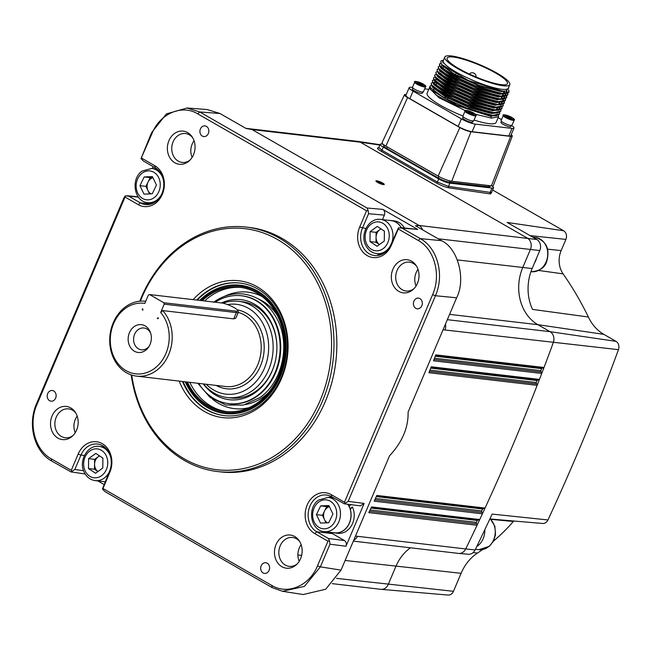 <?xml version="1.0" encoding="UTF-8"?>
<svg xmlns="http://www.w3.org/2000/svg" width="651" height="651" viewBox="0 0 651 651"><rect width="100%" height="100%" fill="white"/><g stroke="black" fill="none" stroke-linecap="round" stroke-linejoin="round"><path stroke-width="0.98" d="M229.225 397.728A48.451 40.069 -83.3 0 0 256.372 390.966A48.451 40.069 -83.3 0 0 275.088 362.208M276.895 346.706A48.451 40.069 -83.3 0 0 240.447 301.584M203.307 383.919A50.363 41.648 -83.3 0 0 255.558 392.398A50.363 41.648 -83.3 0 0 275.048 362.363A50.363 41.648 -83.3 0 0 276.895 346.56A50.363 41.648 -83.3 0 0 221.495 302.951M198.653 383.374A54.285 44.895 -83.3 0 0 225.637 403.099A54.285 44.895 -83.3 0 0 257.153 395.727A54.285 44.895 -83.3 0 0 279.059 335.477A54.285 44.895 -83.3 0 0 238.193 295.538A54.285 44.895 -83.3 0 0 215.188 302.21M225.905 403.148A54.334 44.935 -83.3 0 0 226.174 403.205A54.334 44.935 -83.3 0 0 257.715 395.832A54.334 44.935 -83.3 0 0 279.637 335.525A54.334 44.935 -83.3 0 0 238.738 295.554A54.334 44.935 -83.3 0 0 238.461 295.546M245.63 404.531A54.814 45.334 -83.3 0 0 263.378 396.874A54.814 45.334 -83.3 0 0 268.464 392.618M241.163 287.506A62.48 51.673 -83.3 0 0 209.768 296.701A62.48 51.673 -83.3 0 0 204.585 300.974M262.052 296.506A58.639 48.491 -83.3 0 0 224.489 296.343M187.415 382.064A62.48 51.673 -83.3 0 0 225.474 411.465A62.48 51.673 -83.3 0 0 258.073 402.391A62.48 51.673 -83.3 0 0 283.657 335.232A62.48 51.673 -83.3 0 0 239.959 287.351A62.48 51.673 -83.3 0 0 207.368 296.425A62.48 51.673 -83.3 0 0 202.184 300.697M186.308 381.934A63.554 52.56 -83.3 0 0 225.352 412.539L234.368 413.588A63.554 52.56 -83.3 0 0 235.019 413.662M225.352 412.539A63.554 52.56 -83.3 0 0 258.504 403.311A63.554 52.56 -83.3 0 0 284.536 334.988A63.554 52.56 -83.3 0 0 240.089 286.277A63.554 52.56 -83.3 0 0 206.928 295.513A63.554 52.56 -83.3 0 0 200.923 300.55M185.218 381.803A64.636 53.447 -83.3 0 0 225.222 413.605A64.636 53.447 -83.3 0 0 258.943 404.222A64.636 53.447 -83.3 0 0 285.415 334.744A64.636 53.447 -83.3 0 0 240.211 285.211A64.636 53.447 -83.3 0 0 206.489 294.594A64.636 53.447 -83.3 0 0 199.686 300.404M244.988 286.033A64.636 53.447 -83.3 0 0 240.056 286.277M240.154 283.071A66.752 55.205 -83.3 0 0 205.635 292.804A66.752 55.205 -83.3 0 0 197.302 300.127M183.086 381.551A66.752 55.205 -83.3 0 0 224.676 415.68M225.319 412.531A64.636 53.447 -83.3 0 0 230.063 413.906M249.756 287.416A63.554 52.56 -83.3 0 0 249.105 287.335L240.089 286.277M189.815 382.34A62.48 51.673 -83.3 0 0 226.678 411.595M212.486 399.153A58.639 48.491 -83.3 0 0 249.081 407.648M277.456 315.597A54.814 45.334 -83.3 0 0 257.975 298.744M490.398 185.747L490.081 186.479A8.609 1.619 -157 0 1 488.486 186.756L449.41 182.19A8.609 1.619 -157 0 1 438.261 177.992L386.792 148.436A8.609 1.619 -157 0 1 383.675 145.637L383.976 144.913M431.369 85.11L430.148 86.03L430.392 87.657L443.892 97.788L469.656 109.352L492.669 115.365L499.708 113.933L499.683 112.493M497.787 109.71L496.778 108.709M430.148 86.03L429.636 87.234L430.441 89.545L457.189 105.177L492.53 115.683L496.322 115.756L499.708 113.933M509.798 84.654L508.309 88.162A35.317 6.632 -157 0 1 501.775 89.277A35.317 6.632 -157 0 1 464.179 76.346A35.317 6.632 -157 0 1 443.29 60.559L444.779 57.06A35.317 6.632 -157 0 1 451.314 55.945A35.317 6.632 -157 0 1 488.917 68.876A35.317 6.632 -157 0 1 509.798 84.654A35.317 6.632 -157 0 1 503.264 85.769A35.317 6.632 -157 0 1 465.66 72.839A35.317 6.632 -157 0 1 444.779 57.06M443.534 60.006L442.656 60.885L443.062 63.09L442.713 60.291L443.315 60.136M442.713 60.291L441.647 60.698A37.465 7.039 23 0 0 440.776 61.235L441.492 64.335L468.142 80.398L502.247 91.059L505.884 91.132L508.797 88.129L508.561 87.568M492.53 115.683L490.659 115.878L491.497 118.116L498.544 116.684L498.52 115.235M498.544 116.684L496.078 122.486A37.465 7.039 -157 0 1 489.145 123.666A37.465 7.039 -157 0 1 474.091 120.044M511.995 128.402L508.773 135.994A10.766 2.026 23 0 0 510.766 135.652L513.989 128.06A10.766 2.026 -157 0 1 511.995 128.402L475.32 124.121A10.766 2.026 -157 0 1 461.388 118.873L413.084 91.132A10.766 2.026 -157 0 1 409.186 87.633A10.766 2.026 -157 0 1 411.18 87.291L412.49 87.446M508.773 135.994L472.097 131.714L475.32 124.121M461.388 118.873L458.166 126.465A10.766 2.026 23 0 0 472.097 131.714M458.166 126.465L409.861 98.724L413.084 91.132M409.186 87.633L405.964 95.225A10.766 2.026 23 0 0 409.861 98.724M424.688 88.87L428.74 89.342M511.613 125.497A10.766 2.026 -157 0 1 513.989 128.06M498.121 117.685L501.53 119.646M462.934 116.016A37.465 7.039 -157 0 1 427.097 93.207L429.546 87.641M435.747 84.947L435.096 84.89M440.711 63.147L439.466 64.067L439.718 65.702L453.218 75.825L478.973 87.389L501.986 93.41L509.025 91.978L508.773 89.984M439.523 65.897L438.302 66.809L438.546 68.445L452.054 78.576L477.81 90.131L500.822 96.153L507.861 94.721L507.845 93.28M442.713 65.645L442.102 65.621M438.359 68.64L437.138 69.559L437.382 71.187L450.883 81.318L476.646 92.881L499.659 98.895L506.698 97.463L506.673 96.022M505.038 93.524L503.768 92.239M442.737 68.477L442.086 68.42M437.195 71.39L435.975 72.302L436.219 73.937L449.719 84.06L475.482 95.624L498.495 101.646L505.534 100.213L505.51 98.765M503.605 95.982L502.605 94.989M440.206 71.13L439.767 71.114M436.032 74.133L434.803 75.044L435.055 76.68L448.555 86.811L474.319 98.366L497.323 104.388L504.37 102.956L504.346 101.515M502.71 99.017L501.441 97.731M440.41 73.97L439.759 73.913M434.86 76.875L433.639 77.794L433.892 79.422L447.392 89.553L473.147 101.117L496.16 107.13L503.199 105.698L503.182 104.258M433.696 79.625L432.476 80.537L432.728 82.172L446.228 92.304L471.983 103.859L494.996 109.881L502.035 108.448L502.019 107M500.114 104.217L499.105 103.224M432.533 82.368L431.312 83.279L431.556 84.915L445.064 95.046L470.819 106.601L493.832 112.623L500.871 111.191L500.847 109.75M435.755 82.116L434.966 82.091M429.676 88.308L436.089 95.005L452.982 104.282L490.496 116.269L496.819 115.406M435.877 84.654L434.86 84.679M432.313 86.461L432.622 87.315L445.422 96.893L469.843 107.83L491.66 113.518L497.982 112.656M497.958 110.003L497.218 108.929M435.609 81.977L433.647 82.84M433.476 83.719L433.786 84.565L446.586 94.151L471.007 105.088L492.823 110.776L499.504 109.401M499.569 109.205L499.293 107.561M434.64 80.984L434.949 81.823L447.75 91.409L472.17 102.345L493.987 108.033L500.31 107.171M500.293 104.51L499.195 103.021M435.804 78.242L436.113 79.08L448.921 88.658L473.342 99.595L495.159 105.283L501.831 103.916M501.905 103.712L501.62 102.077M440.54 73.669L439.523 73.701M436.976 75.5L437.277 76.33L450.085 85.916L474.506 96.853L496.322 102.541L502.645 101.678M502.621 99.017L501.522 97.528M438.139 72.749L438.448 73.587L451.249 83.173L475.669 94.11L497.486 99.798L504.167 98.423M504.232 98.22L503.955 96.584M503.784 96.275L502.686 94.786M442.867 68.184L441.85 68.209M439.303 70.007L439.612 70.845L452.412 80.423L476.833 91.36L498.65 97.048L505.331 95.681M505.396 95.477L505.192 94.004M504.948 93.532L503.858 92.043M442.452 65.531L440.637 66.369M440.467 67.265L440.776 68.095L453.576 77.681L477.997 88.617L499.813 94.305L506.494 92.93M506.559 92.735L506.356 91.254M441.63 64.514L441.939 65.352L454.748 74.938L479.16 85.875L500.985 91.563L506.95 90.969M439.466 64.067L440.239 66.98L467.988 83.393L501.856 93.72L505.648 93.793L508.895 92.287L508.594 90.196M501.36 84.679A32.729 6.152 23 0 0 507.422 83.645A32.729 6.152 23 0 0 488.063 69.014A32.729 6.152 23 0 0 453.218 57.036A32.729 6.152 23 0 0 447.164 58.069A32.729 6.152 23 0 0 466.515 72.692A32.729 6.152 23 0 0 501.36 84.679M444.893 98.334L445.927 95.9M447.221 92.849L448.254 90.416M454.211 76.379L455.195 74.051M447.465 99.701L448.498 97.268M449.792 94.208L450.826 91.775M455.041 81.839L455.488 80.797M456.782 77.738L457.767 75.426M448.059 98.301A3.873 0.724 -157 0 1 446.505 96.958L446.757 96.356M430.441 89.545L457.148 105.682L490.659 115.878L496.322 115.756M436.04 84.264L434.502 84.345M431.19 83.564L432.085 86.192L433.403 87.828L445.585 96.503L470.006 107.448L491.822 113.128L497.486 113.005L500.871 111.191M498.324 109.986L497.03 108.123M435.202 81.684L433.712 82.636M432.354 80.822L433.249 83.45L434.567 85.086L446.757 93.76L471.169 104.697L492.994 110.385L498.658 110.263L501.921 108.725M498.658 109.962L499.667 109.018L499.61 107.537M435.193 81.57L447.921 91.018L472.341 101.955L494.158 107.643L498.682 107.57M500.652 104.494L499.366 102.638L498.576 104.486M434.689 75.329L435.584 77.957L436.894 79.593L449.084 88.267L473.505 99.212L495.321 104.892L500.985 104.77L504.248 103.24M500.985 104.469L502.002 103.525M440.703 73.286L439.165 73.368M437.521 76.077L450.248 85.525L474.669 96.462L496.485 102.15L502.149 102.028L505.412 100.49M502.979 99.001L501.693 97.137M437.016 69.844L437.911 72.473L439.23 74.1L451.412 82.783L475.832 93.72L497.649 99.408L503.313 99.286L506.576 97.748M503.321 98.985L504.33 98.032L504.305 96.633M504.151 96.258L502.865 94.403L502.067 96.25M438.18 67.094L439.075 69.722L440.393 71.358L452.575 80.032L476.996 90.977L498.812 96.657L504.484 96.535L507.747 95.005M504.484 96.234L505.493 95.29L505.469 93.89M505.314 93.516L504.029 91.661M440.703 66.166L440.662 67.012M440.239 66.98L441.557 68.615L453.747 77.29L478.168 88.227L499.984 93.915L505.648 93.793M505.648 93.492L506.657 92.54L506.633 91.14M442.208 65.141L454.911 74.548L479.331 85.484L501.148 91.173L505.884 91.132M435.812 82.441L435.324 82.417M432.085 86.192L459.834 102.614L493.702 112.932L497.486 113.005M436.487 79.666L434.111 79.796M433.826 79.861L432.419 80.7M433.249 83.45L460.998 99.863L494.866 110.19L498.658 110.263M499.968 104.518L498.975 103.533M433.517 78.079L434.412 80.708L462.161 97.121L496.029 107.448L499.822 107.521L503.085 105.983M435.584 77.957L463.333 94.379L497.193 104.697L500.985 104.77M504.289 103.11L504.134 101.605M503.28 100.181L502.759 99.53M502.303 99.025L501.311 98.041M440.784 71.48L439.986 71.431M435.853 72.587L436.748 75.215L464.497 91.628L498.357 101.955L502.149 102.028M503.467 96.283L502.474 95.298M437.911 72.473L465.66 88.886L499.529 99.212L503.313 99.286M506.624 97.617L506.462 96.112M505.615 94.688L505.086 94.037M504.631 93.532L503.638 92.556M443.079 65.987L442.314 65.946M439.075 69.722L466.824 86.144L500.692 96.462L504.484 96.535M507.788 94.875L507.625 93.37M440.833 63.391L439.409 64.229M443.062 63.09L442.615 60.991M491.497 118.116L475.466 114.267M465.392 110.646L438.937 97.699L429.294 88.023M432.134 86.754L432.549 86.729M511.19 134.659A8.609 1.619 -157 0 1 512.272 136.116A8.609 1.619 -157 0 1 510.669 136.393L470.99 131.762A8.609 1.619 -157 0 1 459.842 127.563L407.583 97.552A8.609 1.619 -157 0 1 404.466 94.745A8.609 1.619 -157 0 1 406.061 94.476L406.273 94.509M512.272 136.116L493.344 185.519A10.497 1.969 -157 0 1 491.391 185.861L451.713 181.23A10.497 1.969 -157 0 1 438.131 176.112L385.872 146.109A10.497 1.969 -157 0 1 382.08 142.675L404.466 94.745M422.442 91.897L422.092 93.386A5.387 1.009 -157 0 1 416.022 91.701A5.387 1.009 -157 0 1 412.335 89.049L412.815 87.918M422.759 91.832L422.149 93.207M422.727 92.125L422.247 93.248M472.797 120.809L472.455 122.307A5.387 1.009 -157 0 1 466.385 120.614A5.387 1.009 -157 0 1 462.69 117.969L463.17 116.838M473.114 120.752L472.504 122.119M473.082 121.045L472.602 122.168M511.043 125.277L510.693 126.774A5.387 1.009 -157 0 1 504.623 125.082A5.387 1.009 -157 0 1 500.936 122.437L501.416 121.306M511.352 125.212L510.75 126.587M511.32 125.513L510.848 126.636M382.609 183.004A4.524 0.846 23 0 0 378.377 181.181A4.524 0.846 23 0 0 375.928 180.945A4.524 0.846 23 0 0 377.564 182.418A4.524 0.846 23 0 0 381.795 184.249A4.524 0.846 23 0 0 384.253 184.477A4.524 0.846 23 0 0 382.609 183.004M477.712 519.994A1.074 0.887 -83.3 0 0 477.289 520.466A1935.862 1600.907 96.7 0 1 476.394 522.371A1.074 0.887 -83.3 0 0 476.719 523.819A1.074 0.887 -83.3 0 1 477.045 525.276A1938.019 1602.689 -83.3 0 0 479.73 519.547A1938.019 1602.689 96.7 0 0 482.399 513.81A1.074 0.887 -83.3 0 0 482.065 512.37A1.074 0.887 -83.3 0 1 481.732 510.921A1935.862 1600.907 96.7 0 0 482.619 509.009A1.074 0.887 -83.3 0 1 483.05 508.521M537.62 379.956A1.074 0.887 -83.3 0 0 537.067 380.55A1935.862 1600.907 96.7 0 1 536.302 382.528A1.074 0.887 -83.3 0 0 536.693 383.927L536.75 383.96A1.074 0.887 -83.3 0 1 537.148 385.351A1938.019 1602.689 -83.3 0 0 539.451 379.411A1938.019 1602.689 96.7 0 0 541.738 373.454A1938.019 1602.689 -83.3 0 0 544.016 367.49A1938.019 1602.689 96.7 0 0 553.285 342.638A8.609 7.12 96.7 0 0 550.079 331.676L537.889 324.678A43.064 35.618 -83.3 0 1 522.745 267.553L530.386 249.545A8.609 7.12 96.7 0 0 527.359 238.12L360.288 142.187A8.609 7.12 96.7 0 0 358.156 141.438A8.609 7.12 96.7 0 0 357.977 141.413L249.748 128.784A8.609 7.12 96.7 0 1 252.059 129.549L419.13 225.49A8.609 7.12 96.7 0 1 422.475 229.779A8.609 7.12 -83.3 0 0 419.13 225.482L252.051 129.549L246.013 128.45L219.981 113.502L199.759 111.964L367.05 208.019L382.869 209.402C384.676 210.745 385.18 212.649 384.383 215.115L382.471 219.623M542.202 368.051A1.074 0.887 -83.3 0 0 541.64 368.653A1935.862 1600.907 96.7 0 1 540.883 370.639A1.074 0.887 -83.3 0 0 541.282 372.03L541.347 372.063A1.074 0.887 -83.3 0 1 541.738 373.454L433.509 360.817A1938.019 1602.689 96.7 0 0 435.788 354.86L544.016 367.49A1.074 0.887 -83.3 0 1 543.08 368.149L435.511 355.592M538.263 379.981A1.074 0.887 -83.3 0 0 539.451 379.411L431.222 366.773A1938.019 1602.689 96.7 0 1 428.919 372.714L537.148 385.351A1938.019 1602.689 96.7 0 1 485.052 508.073A1938.019 1602.689 -83.3 0 1 482.399 513.81L374.17 501.18A1.074 0.887 96.7 0 0 374.187 501.14M368.832 512.597A1.074 0.887 96.7 0 1 368.816 512.638A1938.019 1602.689 96.7 0 0 371.501 506.917L479.73 519.547A1.074 0.887 -83.3 0 1 478.542 520.027M138.468 197.163L128.589 196.122L140.282 202.835A19.384 16.031 -83.3 0 0 145.474 204.56A19.384 16.031 -83.3 0 0 161.969 193.493A19.384 16.031 -83.3 0 0 155.158 167.787L143.464 161.074L141.031 158.592L151.569 132.706L166.42 113.901L187.04 108.009L199.759 111.964L197.701 113.835C181.873 104.111 159.959 113.543 152 133.512L141.031 158.592M217.605 471.544L220.494 471.885A123.063 101.768 -83.3 0 0 325.264 401.618A123.063 101.768 -83.3 0 0 249.032 227.411L246.143 227.077A123.063 101.768 96.7 0 1 322.383 401.276A123.063 101.768 96.7 0 1 217.605 471.544A123.063 101.768 96.7 0 1 131.193 374.903M139.794 301.218A123.063 101.768 96.7 0 1 141.373 297.344A123.063 101.768 96.7 0 1 246.143 227.077M182.492 381.486A66.752 55.205 -83.3 0 0 224.375 415.639A66.752 55.205 -83.3 0 0 281.208 377.531A66.752 55.205 -83.3 0 0 239.853 283.039A66.752 55.205 -83.3 0 0 196.7 300.054M299.704 541.559A14.534 12.019 -83.3 0 0 292.568 537.474A14.534 12.019 -83.3 0 0 280.199 545.774A14.534 12.019 -83.3 0 0 289.199 566.354A14.534 12.019 -83.3 0 0 297.084 564.018M299.208 561.284A14.534 12.019 96.7 0 1 299.265 548.004A14.534 12.019 96.7 0 1 301.144 544.708M75.744 412.962A14.534 12.019 -83.3 0 0 68.615 408.877A14.534 12.019 -83.3 0 0 56.238 417.177A14.534 12.019 -83.3 0 0 65.238 437.749A14.534 12.019 -83.3 0 0 73.124 435.413M75.247 432.687A14.534 12.019 96.7 0 1 75.304 419.399A14.534 12.019 96.7 0 1 77.184 416.111M416.575 266.235A14.534 12.019 -83.3 0 0 409.438 262.15A14.534 12.019 -83.3 0 0 397.069 270.45A14.534 12.019 -83.3 0 0 406.069 291.021A14.534 12.019 -83.3 0 0 413.955 288.686M416.079 285.96A14.534 12.019 96.7 0 1 416.135 272.671A14.534 12.019 96.7 0 1 418.015 269.384M192.615 137.63A14.534 12.019 -83.3 0 0 185.478 133.545A14.534 12.019 -83.3 0 0 173.109 141.845A14.534 12.019 -83.3 0 0 182.109 162.424A14.534 12.019 -83.3 0 0 189.994 160.089M192.118 157.355A14.534 12.019 96.7 0 1 192.175 144.074A14.534 12.019 96.7 0 1 194.055 140.779M141.56 158.112L154.783 165.704A21.532 17.805 96.7 0 1 162.351 194.267A21.532 17.805 96.7 0 1 138.256 204.642L125.033 197.05L125.195 195.894L123.771 198.197L36.472 403.856C27.244 424.745 34.332 451.477 51.616 460.973L70.992 471.91L74.865 469.477L83.597 470.754M193.144 299.639A68.908 56.987 96.7 0 1 266.186 293.275A68.908 56.987 96.7 0 1 281.59 378.296A68.908 56.987 96.7 0 1 229.697 417.942A68.908 56.987 96.7 0 1 179.155 381.095M300.583 558.664A16.69 13.801 96.7 0 1 296.303 564.775A16.69 13.801 96.7 0 1 279.198 564.62A16.69 13.801 96.7 0 1 276.032 544.562A16.69 13.801 96.7 0 1 299.118 540.647A16.69 13.801 96.7 0 1 300.583 558.664M76.623 430.059A16.69 13.801 96.7 0 1 72.342 436.17A16.69 13.801 96.7 0 1 55.237 436.024A16.69 13.801 96.7 0 1 52.072 415.965A16.69 13.801 96.7 0 1 75.158 412.05A16.69 13.801 96.7 0 1 76.623 430.059M193.493 154.726A16.69 13.801 96.7 0 1 189.213 160.846A16.69 13.801 96.7 0 1 172.108 160.691A16.69 13.801 96.7 0 1 168.943 140.632A16.69 13.801 96.7 0 1 192.029 136.718A16.69 13.801 96.7 0 1 193.493 154.726M417.454 283.331A16.69 13.801 96.7 0 1 413.173 289.443A16.69 13.801 96.7 0 1 396.068 289.296A16.69 13.801 96.7 0 1 392.903 269.237A16.69 13.801 96.7 0 1 415.989 265.315A16.69 13.801 96.7 0 1 417.454 283.331M131.73 375.074A121.338 100.344 -83.3 0 0 215.4 469.542A121.338 100.344 -83.3 0 0 320.154 400.438A121.338 100.344 -83.3 0 0 277.481 239.495A121.338 100.344 -83.3 0 0 141.674 297.955A121.338 100.344 -83.3 0 0 140.356 301.169M413.898 301.169A5.387 4.451 -83.3 0 0 417.226 308.794A5.387 4.451 -83.3 0 0 421.815 305.718A5.387 4.451 -83.3 0 0 418.479 298.101A5.387 4.451 -83.3 0 0 413.898 301.169M200.418 128.947A5.387 4.451 -83.3 0 0 203.755 136.572A5.387 4.451 -83.3 0 0 208.336 133.496A5.387 4.451 -83.3 0 0 205 125.879A5.387 4.451 -83.3 0 0 200.418 128.947M47.71 393.578A5.387 4.451 -83.3 0 0 51.047 401.195A5.387 4.451 -83.3 0 0 55.628 398.127A5.387 4.451 -83.3 0 0 52.292 390.502A5.387 4.451 -83.3 0 0 47.71 393.578M261.189 565.8A5.387 4.451 -83.3 0 0 264.526 573.417A5.387 4.451 -83.3 0 0 269.107 570.349A5.387 4.451 -83.3 0 0 265.771 562.724A5.387 4.451 -83.3 0 0 261.189 565.8M150.69 333.263A10.986 9.081 -83.3 0 0 143.952 327.99A10.986 9.081 -83.3 0 0 134.602 334.264A10.986 9.081 -83.3 0 0 141.405 349.807A10.986 9.081 -83.3 0 0 149.177 346.226M129.468 332.645A13.996 11.572 -83.3 0 0 133.317 350.507A13.996 11.572 -83.3 0 0 148.664 347.04A13.996 11.572 -83.3 0 0 150.055 344.469A13.996 11.572 -83.3 0 0 150.381 332.352A13.996 11.572 -83.3 0 0 140.136 324.589A13.996 11.572 -83.3 0 0 129.468 332.645M164.207 304.163L163.832 302.739L149.575 294.553L148.371 295.074L144.839 303.399A35.528 29.385 -83.3 0 0 113.632 323.555A35.528 29.385 -83.3 0 0 126.123 370.679A35.528 29.385 -83.3 0 0 165.891 353.558A35.528 29.385 -83.3 0 0 160.675 312.488L162.742 310.592L233.693 318.876L235.865 318.119L238.356 312.252A10.766 2.026 -157 0 1 236.362 312.594L164.207 304.163L160.675 312.488M145.718 301.315A37.685 31.167 -83.3 0 0 145.336 301.267A37.685 31.167 -83.3 0 0 113.25 322.782A37.685 31.167 -83.3 0 0 136.596 376.123A37.685 31.167 -83.3 0 0 168.674 354.608A37.685 31.167 -83.3 0 0 162.742 310.592M206.253 384.261A45.22 37.4 -83.3 0 0 264.412 368.32A45.22 37.4 -83.3 0 0 262.239 322.351A45.22 37.4 -83.3 0 0 227.468 304.562M222.951 303.187A48.451 40.069 96.7 0 1 238.575 301.315A48.451 40.069 96.7 0 1 268.586 369.898A48.451 40.069 96.7 0 1 227.337 397.558A48.451 40.069 96.7 0 1 203.576 383.944M152.928 177.69A8.609 7.12 -83.3 0 0 150.715 178.765A8.609 7.12 -83.3 0 0 148.07 182.011A8.609 7.12 -83.3 0 0 147.98 190.597A8.609 7.12 -83.3 0 0 150.902 193.852M376.066 237.322A8.609 7.12 -83.3 0 0 376.978 241.578A8.609 7.12 -83.3 0 0 379.452 244.556L376.009 242.278L376.115 232.358L379.712 229.746A8.609 7.12 -83.3 0 0 376.066 237.322M381.112 228.949A8.609 7.12 -83.3 0 0 379.712 229.746L380.949 228.843M329.414 506.649A8.609 7.12 -83.3 0 0 327.209 507.723A8.609 7.12 -83.3 0 0 324.564 510.962L326.672 506.592L329.341 506.486M350.002 508.708L352.386 506.974L350.271 509.57A17.227 14.249 96.7 0 1 343.704 530.337A17.227 14.249 96.7 0 1 334.72 532.835L324.198 531.607A17.227 14.249 96.7 0 0 333.182 529.108A17.227 14.249 96.7 0 0 340.237 510.587A17.227 14.249 96.7 0 0 328.194 497.388L333.939 498.056M99.619 455.944A8.609 7.12 -83.3 0 0 98.211 456.742L94.615 459.354L94.566 464.309A8.609 7.12 -83.3 0 0 95.477 468.574A8.609 7.12 -83.3 0 0 97.951 471.544L94.517 469.273L94.566 464.309A8.609 7.12 96.7 0 1 98.211 456.742L99.457 455.838M534.447 263.118A17.333 14.338 -83.3 0 0 535.692 260.685A17.333 14.338 -83.3 0 0 536.595 258.056M476.776 546.514A17.333 14.338 -83.3 0 0 484.8 529.743M381.787 184.225A4.451 0.838 23 0 0 384.171 184.274A4.451 0.838 23 0 0 378.386 181.198A4.451 0.838 23 0 0 376.132 180.856A4.451 0.838 23 0 0 377.417 182.313A4.451 0.838 23 0 0 381.787 184.225M425.567 86.803L423.402 91.913A5.924 1.115 -157 0 1 416.559 90.196A5.924 1.115 -157 0 1 412.498 87.283L414.671 82.172A5.924 1.115 -157 0 0 418.723 85.086A5.924 1.115 -157 0 0 425.567 86.803C426.633 86.38 425.331 85.191 421.661 83.238A5.11 0.96 23 0 0 415.859 81.635A5.11 0.96 23 0 0 419.228 84.272A5.11 0.96 23 0 0 424.997 85.883A5.11 0.96 23 0 0 421.628 83.238C415.981 81.196 413.645 80.846 414.671 82.172M475.93 115.715L473.757 120.826A5.924 1.115 -157 0 1 466.913 119.109A5.924 1.115 -157 0 1 462.861 116.204L465.026 111.093A5.924 1.115 -157 0 0 469.086 113.998A5.924 1.115 -157 0 0 475.93 115.715C476.988 115.292 475.686 114.104 472.024 112.159C466.336 110.117 464.008 109.759 465.026 111.093M514.168 120.183L512.003 125.293A5.924 1.115 -157 0 1 505.152 123.576A5.924 1.115 -157 0 1 501.099 120.663L503.264 115.552A5.924 1.115 -157 0 0 507.324 118.466A5.924 1.115 -157 0 0 514.168 120.183C515.234 119.76 513.932 118.572 510.262 116.619C504.582 114.576 502.247 114.226 503.264 115.552M163.832 302.739L235.979 311.162A9.692 1.823 23 0 0 237.745 310.462A9.692 1.823 23 0 0 234.262 307.703A9.692 1.823 23 0 0 221.731 302.975L149.575 294.553M237.745 310.462L238.323 311.813A10.766 2.026 -157 0 1 238.356 312.252M142.585 308.704L142.17 309.673L142.968 310.128L142.585 308.704M157.216 318.315L158.421 317.794L158.006 318.77L157.216 318.315L158.16 318.42M511.8 118.1L511.068 118.409L506.258 116.179L506.991 115.862L511.8 118.1M509.342 117.815L509.757 116.822M506.73 116.472L506.991 115.862M473.554 113.632L472.829 113.949L470.055 112.989L468.02 111.712L468.753 111.402L471.519 112.363L473.554 113.632M471.096 113.347L471.519 112.363M468.492 112.013L468.753 111.402M423.199 84.72L422.466 85.029L417.657 82.799L418.39 82.482L423.199 84.72M420.741 84.435L421.156 83.442M418.129 83.092L418.39 82.482M381.274 183.769L382.943 183.94L381.755 182.874L377.23 181.491L381.274 183.769M381.372 183.777L381.755 182.874M378.508 182.581L378.898 181.653M105.055 481.87A17.333 14.338 96.7 0 1 104.144 481.667M347.903 504.273A17.333 14.338 96.7 0 1 349.261 506.608L349.18 506.665A17.227 14.249 96.7 0 1 350.271 509.57M349.261 506.608L350.856 504.395M347.772 504.256A17.227 14.249 96.7 0 1 349.18 506.665M350.352 509.513A17.333 14.338 96.7 0 1 334.704 532.941A17.333 14.338 96.7 0 1 333.133 532.648M352.386 506.974A17.333 14.338 96.7 0 1 351.711 525.219A17.333 14.338 96.7 0 1 337.836 533.307L334.704 532.941M389.632 220.453A17.333 14.338 96.7 0 1 391.227 220.534A17.333 14.338 96.7 0 1 401.268 227.687M390.144 246.192A17.227 14.249 96.7 0 1 376.701 253.638C371.811 252.897 368.157 250.13 365.756 245.329C359.767 234.157 368.946 217.507 380.697 219.411L391.218 220.64A17.227 14.249 96.7 0 1 401.154 227.679M391.227 220.534L394.36 220.901A17.333 14.338 96.7 0 1 404.344 227.956M95.591 473.261L88.503 468.574L88.601 458.654L95.803 453.422L102.891 458.109L102.793 468.028L95.591 473.261M94.517 469.273L88.503 468.574M94.615 459.354L88.601 458.654M324.564 510.962A8.609 7.12 -83.3 0 0 324.475 519.555L322.457 515.34L324.564 510.962M327.388 522.81A8.609 7.12 96.7 0 1 324.475 519.555L326.053 522.859M332.938 514.005L328.731 522.753L320.479 523.07L316.443 514.632L320.658 505.884L328.901 505.575L332.938 514.005M322.457 515.34L316.443 514.632M326.672 506.592L320.658 505.884M377.295 226.426L384.391 231.121L384.285 241.041L377.092 246.265L369.996 241.578L370.102 231.658L377.295 226.426M376.009 242.278L369.996 241.578M376.115 232.358L370.102 231.658M149.559 193.9L145.962 186.381L150.178 177.633L152.855 177.536M139.949 185.681L144.164 176.934L152.415 176.616L156.452 185.055L152.236 193.803L143.985 194.112L139.949 185.681L145.962 186.381M150.178 177.633L144.164 176.934M142.87 309.754L142.17 309.673M128.589 196.122L125.195 195.894M84.402 455.505L80.96 455.098A19.384 16.031 -83.3 0 1 97.463 444.039A19.384 16.031 -83.3 0 1 109.466 471.47L102.435 489.015L104.884 491.554L272.167 587.617L271.825 585.461C287.652 595.185 309.559 585.754 317.525 565.784L327.966 541.184L314.742 533.592A21.532 17.805 96.7 0 1 307.174 505.03A21.532 17.805 96.7 0 1 331.269 494.654L344.493 502.247L432.614 294.643C441.402 275.153 434.518 249.187 418.259 240.479L398.249 228.989L391.349 245.248A21.532 17.805 96.7 0 1 367.245 255.623A21.532 17.805 96.7 0 1 359.678 227.061L366.57 210.802L368.1 210.403L367.05 208.019M364.153 503.418L360.459 505.868L344.33 503.825L348.163 501.384L364.153 503.418L345.974 546.246L329.984 544.212L329.504 540.826L328.462 538.499L344.46 540.533C346.259 541.876 346.771 543.78 345.974 546.246M330.553 532.347A19.384 16.031 -83.3 0 0 332.409 533.617L316.768 531.786A19.384 16.031 -83.3 0 1 308.899 509.172A19.384 16.031 -83.3 0 1 326.46 495.012A19.384 16.031 -83.3 0 1 331.644 496.746L344.33 503.825M384.383 215.115L368.564 213.731L368.1 210.403M400.495 227.622L417.706 229.412L398.445 227.826L390.966 244.475A19.384 16.031 -83.3 0 1 374.463 255.542A19.384 16.031 -83.3 0 1 362.461 228.11L368.564 213.731M125.033 197.05L36.912 404.653C28.123 424.143 34.999 450.11 51.266 458.817L71.276 470.307L72.09 471.593M71.276 470.307L78.177 454.048L80.96 455.098L74.865 469.477M78.177 454.048A21.532 17.805 96.7 0 1 102.28 443.673A21.532 17.805 96.7 0 1 109.848 472.235L102.948 488.494L271.825 585.461M102.435 489.015L102.948 488.494M329.984 544.212L320.365 566.866L304.416 586.396L282.558 591.303L272.167 587.617M329.504 540.826L327.966 541.184M314.742 533.592L316.768 531.786L328.462 538.499M345.339 503.516L344.493 502.247M366.57 210.802L197.701 113.835M401.887 228.029L420.318 238.608C437.578 248.096 444.657 274.828 435.462 295.725L348.163 501.384M398.445 227.826L398.249 228.989M187.04 108.009L207.262 109.547L219.981 113.502M418.259 240.479L420.318 238.608L441.476 240.683C457.881 247.941 466.206 279.352 456.62 297.8L435.462 295.725L432.614 294.643M317.525 565.784L320.365 566.866L341.034 570.105L325.703 589.228L303.236 594.534L282.558 591.303M332.409 533.617L344.46 540.533M103.965 484.425L97.894 480.943M152.334 168.503L153.131 166.623M382.869 209.402L417.706 229.412M483.864 508.553A1.074 0.887 -83.3 0 0 485.052 508.073L376.823 495.435A1938.019 1602.689 96.7 0 1 374.17 501.18M341.034 570.105L389.558 455.781C395.93 448.921 400.658 441.85 403.742 434.575C406.834 427.3 408.283 419.822 408.087 412.124L456.62 297.8M355.47 536.082L357.489 536.31A8.609 7.12 96.7 0 1 353.721 540.2A8.609 7.12 -83.3 0 0 357.489 536.31L465.717 548.948A8.609 7.12 96.7 0 1 458.768 553.431A8.609 7.12 96.7 0 1 458.589 553.415L353.33 541.127M445.422 324.165A8.609 7.12 96.7 0 1 445.056 330A8.609 7.12 -83.3 0 0 445.422 324.165M441.476 240.683L415.444 225.734L419.122 225.482L252.059 129.549A8.609 7.12 -83.3 0 0 249.748 128.784A8.609 7.12 -83.3 0 0 249.707 128.776M377.043 253.67L379.46 255.184M331.156 496.477L328.527 497.429M383.04 144.196L381.787 144.05A8.609 1.619 23 0 0 380.192 144.319L378.841 147.508L381.991 150.243L437.415 182.068L448.498 186.422L491.35 192.541M492.628 189.994L563.603 230.747A6.526 5.395 96.7 0 1 565.898 239.405L530.06 235.605M563.603 230.747L507.17 222.463L536.863 239.519A8.317 6.876 96.7 0 1 539.785 250.545L532.144 268.554A43.365 35.862 -83.3 0 0 532.526 309.404L588.358 317.004A45.155 37.343 -83.3 0 0 603.827 334.354L616.017 341.352A6.526 5.395 96.7 0 1 618.45 349.66A1935.928 1600.964 96.7 0 1 547.963 519.954A6.526 5.395 96.7 0 1 542.641 523.469L489.861 518.961M490.805 519.335L513.338 521.492A21.467 17.756 96.7 0 1 513.826 521.012M473.065 552.642L477.484 553.049A191.719 158.543 -83.3 0 0 482.546 549.582M493.507 541.079A191.719 158.543 -83.3 0 0 513.338 521.492M547.963 519.954L492.123 514.095A1937.718 1602.437 96.7 0 1 475.116 549.932A8.317 6.876 96.7 0 1 468.419 554.253L458.768 553.431M588.358 317.004A327.38 270.735 -83.3 0 0 563.107 273.876A21.467 17.756 96.7 0 1 561.146 250.602L565.898 239.405M380.192 144.319A8.609 1.619 23 0 0 383.309 147.126L438.741 178.952A8.609 1.619 23 0 0 449.882 183.151L491.969 188.066A8.609 1.619 23 0 0 493.564 187.789A8.609 1.619 23 0 0 491.92 185.909M368.816 512.638L477.045 525.276A1938.019 1602.689 96.7 0 1 465.717 548.948L475.116 549.932M410.464 547.792A43.064 35.618 -83.3 0 0 395.889 566.403L388.248 584.411A8.609 7.12 96.7 0 1 381.095 589.342A8.609 7.12 96.7 0 1 380.916 589.326L332.27 583.646M477.484 553.049A45.155 37.343 -83.3 0 0 461.095 573.311L453.454 591.32A6.526 5.395 96.7 0 1 448.034 595.055L381.095 589.342M378.687 253.866A184.111 152.253 96.7 0 1 379.305 255.159M332.498 497.234A184.111 152.253 96.7 0 1 331.847 497.812M438.261 177.992L438.88 176.535M449.41 182.19L449.955 180.905M386.792 148.436L387.41 146.988M488.486 186.756L488.982 185.584M444.991 98.098A7.21 1.359 23 0 0 447.546 99.505M455.545 74.247A1.725 1.725 0 0 0 455.277 74.686L455.285 74.751M491.391 185.861L510.669 136.393M451.713 181.23L470.99 131.762M438.131 176.112L459.842 127.563M385.872 146.109L407.583 97.552M370.069 509.961L476.394 522.371M375.407 498.503L481.732 510.921M491.578 192.639L490.447 193.949L448.865 187.846C445.186 187.114 441.028 185.486 436.39 182.972A1.074 0.57 119.9 0 0 436.398 182.972A1.074 0.57 119.9 0 0 437.415 182.068L438.741 178.952M383.309 147.126L381.991 150.243A1.074 0.57 -60.1 0 1 380.973 151.146A1.074 0.57 -60.1 0 1 380.965 151.146C377.002 148.721 376.408 147.622 379.183 147.834M154.783 165.704L155.158 167.787M136.596 376.123L225.58 386.515A37.685 31.167 -83.3 0 0 257.666 364.999A37.685 31.167 -83.3 0 0 238.274 312.431M216.173 385.416A39.833 32.941 -83.3 0 0 260.449 366.049A39.833 32.941 -83.3 0 0 237.33 309.884M154.1 197.692A14.534 12.019 -83.3 0 0 158.714 177.723A14.534 12.019 -83.3 0 0 142.3 173.044A14.534 12.019 -83.3 0 0 137.686 193.013A14.534 12.019 -83.3 0 0 154.1 197.692M157.013 169.048L151.699 168.43A17.227 14.249 96.7 0 1 163.076 178.773M161.155 195.21A17.227 14.249 96.7 0 1 156.696 200.15A17.227 14.249 96.7 0 1 147.704 202.656L153.018 203.275M366.676 243.995A14.534 12.019 -83.3 0 0 383.089 248.674A14.534 12.019 -83.3 0 0 387.711 228.704A14.534 12.019 -83.3 0 0 371.298 224.025A14.534 12.019 -83.3 0 0 366.676 243.995M380.697 219.411A17.227 14.249 96.7 0 1 391.161 227.468A17.227 14.249 96.7 0 1 392.065 241.887M318.795 501.994A14.534 12.019 -83.3 0 0 314.173 521.964A14.534 12.019 -83.3 0 0 330.586 526.651A14.534 12.019 -83.3 0 0 335.208 506.681A14.534 12.019 -83.3 0 0 318.795 501.994M106.211 455.7A14.534 12.019 -83.3 0 0 89.797 451.013A14.534 12.019 -83.3 0 0 85.183 470.982A14.534 12.019 -83.3 0 0 101.597 475.669A14.534 12.019 -83.3 0 0 106.211 455.7M104.51 447.025L99.196 446.407A17.227 14.249 96.7 0 1 109.661 454.455A17.227 14.249 96.7 0 1 110.572 456.742M535.464 237.477C546.49 240.992 550.209 249.089 546.628 261.783C544.708 267.756 539.655 271.06 531.468 271.703A17.227 14.249 -83.3 0 0 546.132 261.865A17.227 14.249 -83.3 0 0 535.464 237.477L532.77 237.167M471.991 112.159A5.11 0.96 23 0 0 466.222 110.548A5.11 0.96 23 0 0 469.583 113.193A5.11 0.96 23 0 0 475.352 114.796A5.11 0.96 23 0 0 471.991 112.159M510.229 116.619A5.11 0.96 23 0 0 504.46 115.015A5.11 0.96 23 0 0 507.829 117.652A5.11 0.96 23 0 0 513.598 119.263A5.11 0.96 23 0 0 510.229 116.619M235.979 311.162L236.362 312.594L233.693 318.876M475.442 549.265L478.965 549.672A17.227 14.249 -83.3 0 0 493.995 538.922A17.227 14.249 -83.3 0 0 490.219 518.993M108.986 472.602A17.227 14.249 96.7 0 1 95.201 480.625L105.088 481.781M51.266 458.817L51.616 460.973M109.466 471.47L109.848 472.235M36.912 404.653L36.472 403.856M138.256 204.642L140.282 202.835L150.918 204.072M152 133.512L151.569 132.706M331.644 496.746L331.269 494.654M359.678 227.061L365.903 228.509M391.349 245.248L390.966 244.475M443.046 329.764L618.45 349.66M419.122 225.482L536.863 239.519M252.051 129.549L360.288 142.187L379.875 145.059M436.39 182.972L380.965 151.146M448.865 187.846A1.074 0.895 98.3 0 1 448.498 186.422L449.882 183.151M490.447 193.949A1.074 0.895 98.3 0 1 490.081 192.525L491.969 188.066M547.621 249.17L561.146 250.602M538.678 270.45L563.107 273.876M539.785 250.545L438.147 238.779M532.144 268.554L457.384 259.928M603.827 334.354L537.889 324.678L449.581 314.368M616.017 341.352L550.079 331.676L447.327 319.682M461.095 573.311L345.12 560.47M453.454 591.32L336.518 578.365M374.789 499.846L482.065 512.37M369.442 511.295L476.719 523.819M541.282 372.03L434.014 359.507L541.347 372.063M429.416 371.428L536.75 383.96M435.259 356.235L541.64 368.653M434.502 358.221L540.883 370.639M430.693 368.132L537.067 380.55M429.929 370.11L536.302 382.528M429.424 371.404L536.693 383.927M376.294 496.591L482.619 509.009M370.964 508.057L477.289 520.466M297.898 554.961L301.641 555.393M225.637 403.099L226.174 403.205M213.577 302.243C222.78 295.668 232.627 292.917 243.124 293.975C257.365 295.936 268.448 303.83 276.382 317.664C290.989 342.654 282.99 381.73 259.952 397.517L243.466 405.077L226.011 405.036L210.053 397.403L197.814 383.276M238.193 295.538L238.738 295.554M505.526 94.094L504.208 92.458M500.863 105.071L499.545 103.436M443.6 66.451L442.582 68.851M436.626 82.889L435.592 85.322M434.29 88.381L433.257 90.814M504.012 91.661L503.231 93.5M501.848 96.763L500.904 98.993M497.193 107.74L496.241 109.97M456.034 74.507L455.806 75.036M455.643 75.426L455.049 76.826M449.092 90.863L448.059 93.296M488.811 81.701A3.873 3.873 0 0 0 487.07 81.139M476.068 77.013A3.873 3.873 0 0 0 469.33 74.043M455.277 74.686L454.496 76.533M448.539 90.57L447.506 93.003M435.731 82.335L434.412 80.708M497.73 107.708L499.822 107.521M438.058 76.851L436.748 75.215M442.721 65.865L441.484 64.335M538.515 380.062L430.938 367.498M242.335 301.755L238.575 301.315M151.699 168.43L142.219 171.042C130.379 178.708 134.008 201.745 147.704 202.656M382.007 254.256L376.701 253.638M328.194 497.388L318.713 499.992C306.865 507.666 310.503 530.695 324.198 531.607M99.196 446.407C87.446 444.503 78.275 461.152 84.256 472.325C86.656 477.118 90.31 479.893 95.201 480.625M530.947 271.638L531.468 271.703M490.472 519.018L494.866 526.236L495.517 534.699L493.368 541.339L489.438 546.279L478.965 549.672M231.097 397.997L227.337 397.558M127.262 195.715L138.256 196.879M85.167 473.985L70.992 471.91M245.785 128.32L249.748 128.784M378.841 147.508L378.475 147.883L379.452 147.932M493.564 187.789L491.635 192.33M380.038 144.685L358.156 141.438M376.522 496.086L484.149 508.651M371.2 507.56L478.827 520.125"/></g></svg>
